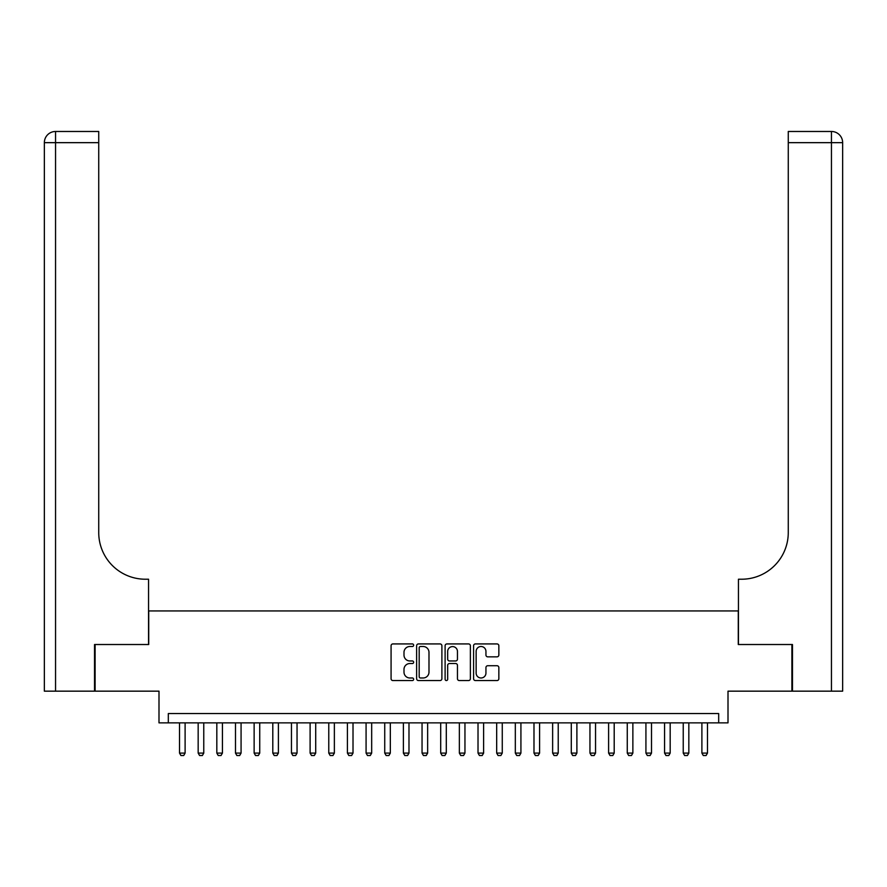 <?xml version="1.0" encoding="UTF-8"?>
<svg xmlns="http://www.w3.org/2000/svg" width="887" height="887" viewBox="0 0 887 887"><rect width="100%" height="100%" fill="white"/><g stroke="black" fill="none" stroke-linecap="round" stroke-linejoin="round"><path stroke-width="1.33" d="M413.652 645.215A1.286 1.286 0 0 0 412.366 643.929L392.908 643.929A1.829 1.829 0 0 0 391.078 645.758L391.078 678.721A1.829 1.829 0 0 0 392.908 680.562L412.366 680.562A1.286 1.286 0 0 0 413.652 679.276A1.286 1.286 0 0 0 412.366 677.99L409.849 677.99A5.865 5.865 0 0 1 403.995 672.135L403.995 669.386A5.865 5.865 0 0 1 409.849 663.531L412.366 663.531A1.286 1.286 0 0 0 413.652 662.245A1.286 1.286 0 0 0 412.366 660.959L409.849 660.959A5.865 5.865 0 0 1 403.995 655.105L403.995 652.355A5.865 5.865 0 0 1 409.849 646.501L412.366 646.501A1.286 1.286 0 0 0 413.652 645.215M497.019 656.846A1.829 1.829 0 0 0 498.849 655.016L498.849 645.758A1.829 1.829 0 0 0 497.019 643.929L475.41 643.929A1.829 1.829 0 0 0 473.58 645.758L473.58 678.721A1.829 1.829 0 0 0 475.41 680.562L497.019 680.562A1.829 1.829 0 0 0 498.849 678.721L498.849 667.556A1.829 1.829 0 0 0 497.019 665.727L487.772 665.727A1.829 1.829 0 0 0 485.943 667.556L485.943 673.089A4.901 4.901 0 0 1 481.042 677.99A4.901 4.901 0 0 1 476.142 673.089L476.142 651.391A4.901 4.901 0 0 1 481.042 646.501A4.901 4.901 0 0 1 485.943 651.391L485.943 655.016A1.829 1.829 0 0 0 487.772 656.846L497.019 656.846M718.681 722.872L728.005 722.872L728.005 691.161L791.903 691.161L791.903 644.516L738.272 644.516L738.272 610.943L148.728 610.943L148.728 644.516L95.097 644.516L95.097 691.161L158.995 691.161L158.995 722.872L718.681 722.872L718.681 713.547L168.319 713.547L168.319 722.872M441.892 645.758A1.829 1.829 0 0 0 440.063 643.929L418.453 643.929A1.829 1.829 0 0 0 416.624 645.758L416.624 678.721A1.829 1.829 0 0 0 418.453 680.562L440.063 680.562A1.829 1.829 0 0 0 441.892 678.721L441.892 645.758M446.937 643.929L468.547 643.929A1.829 1.829 0 0 1 470.376 645.758L470.376 678.721A1.829 1.829 0 0 1 468.547 680.562L459.3 680.562A1.829 1.829 0 0 1 457.459 678.721L457.459 665.361A1.829 1.829 0 0 0 455.63 663.531L449.498 663.531A1.829 1.829 0 0 0 447.669 665.361L447.669 679.276A1.286 1.286 0 0 1 446.383 680.562A1.286 1.286 0 0 1 445.108 679.276L445.108 645.758A1.829 1.829 0 0 1 446.937 643.929M420.471 646.501A1.286 1.286 0 0 0 419.185 647.776L419.185 676.714A1.286 1.286 0 0 0 420.471 677.99L423.132 677.99A5.865 5.865 0 0 0 428.986 672.135L428.986 652.355A5.865 5.865 0 0 0 423.132 646.501L420.471 646.501M457.459 651.49A4.901 4.901 0 0 0 452.57 646.59A4.901 4.901 0 0 0 447.669 651.49L447.669 659.13A1.829 1.829 0 0 0 449.498 660.959L455.63 660.959A1.829 1.829 0 0 0 457.459 659.13L457.459 651.49M179.518 722.872L179.518 753.096L185.106 753.096L185.106 722.872M185.106 753.096L183.709 755.524L180.915 755.524L179.518 753.096M94.532 644.516L148.55 644.516L148.55 579.222L145.368 579.222A46.645 46.645 0 0 1 98.734 532.588L98.734 142.663L55.548 142.663L55.548 691.161L94.532 691.161L94.532 644.516M55.548 691.161L44.35 691.161L44.35 142.663A11.198 11.198 0 0 1 55.548 131.476L98.734 131.476L98.734 142.663M44.35 579.222L44.35 142.663L55.548 142.663L55.548 131.476M145.368 579.222A46.645 46.645 0 0 1 98.734 532.588M792.468 644.516L738.45 644.516L738.45 579.222L741.632 579.222A46.645 46.645 0 0 0 788.266 532.588L788.266 131.476L831.452 131.476A11.198 11.198 0 0 1 842.65 142.663L842.65 691.161L792.468 691.161L792.468 644.516M842.65 579.222L842.65 142.663L788.266 142.663M741.632 579.222A46.645 46.645 0 0 0 788.266 532.588M198.167 722.872L198.167 753.096L203.766 753.096L203.766 722.872M203.766 753.096L202.369 755.524L199.575 755.524L198.167 753.096M216.827 722.872L216.827 753.096L222.426 753.096L222.426 722.872M222.426 753.096L221.029 755.524L218.224 755.524L216.827 753.096M235.487 722.872L235.487 753.096L241.076 753.096L241.076 722.872M241.076 753.096L239.678 755.524L236.884 755.524L235.487 753.096M254.137 722.872L254.137 753.096L259.736 753.096L259.736 722.872M259.736 753.096L258.339 755.524L255.534 755.524L254.137 753.096M272.797 722.872L272.797 753.096L278.396 753.096L278.396 722.872M278.396 753.096L276.988 755.524L274.194 755.524L272.797 753.096M291.457 722.872L291.457 753.096L297.045 753.096L297.045 722.872M297.045 753.096L295.648 755.524L292.854 755.524L291.457 753.096M310.106 722.872L310.106 753.096L315.705 753.096L315.705 722.872M315.705 753.096L314.308 755.524L311.503 755.524L310.106 753.096M328.767 722.872L328.767 753.096L334.366 753.096L334.366 722.872M334.366 753.096L332.958 755.524L330.164 755.524L328.767 753.096M347.416 722.872L347.416 753.096L353.015 753.096L353.015 722.872M353.015 753.096L351.618 755.524L348.824 755.524L347.416 753.096M366.076 722.872L366.076 753.096L371.675 753.096L371.675 722.872M371.675 753.096L370.278 755.524L367.473 755.524L366.076 753.096M384.736 722.872L384.736 753.096L390.324 753.096L390.324 722.872M390.324 753.096L388.927 755.524L386.133 755.524L384.736 753.096M403.385 722.872L403.385 753.096L408.985 753.096L408.985 722.872M408.985 753.096L407.588 755.524L404.794 755.524L403.385 753.096M422.046 722.872L422.046 753.096L427.645 753.096L427.645 722.872M427.645 753.096L426.248 755.524L423.443 755.524L422.046 753.096M440.706 722.872L440.706 753.096L446.294 753.096L446.294 722.872M446.294 753.096L444.897 755.524L442.103 755.524L440.706 753.096M459.355 722.872L459.355 753.096L464.954 753.096L464.954 722.872M464.954 753.096L463.557 755.524L460.752 755.524L459.355 753.096M478.015 722.872L478.015 753.096L483.615 753.096L483.615 722.872M483.615 753.096L482.206 755.524L479.412 755.524L478.015 753.096M496.676 722.872L496.676 753.096L502.264 753.096L502.264 722.872M502.264 753.096L500.867 755.524L498.073 755.524L496.676 753.096M515.325 722.872L515.325 753.096L520.924 753.096L520.924 722.872M520.924 753.096L519.527 755.524L516.722 755.524L515.325 753.096M533.985 722.872L533.985 753.096L539.584 753.096L539.584 722.872M539.584 753.096L538.176 755.524L535.382 755.524L533.985 753.096M552.634 722.872L552.634 753.096L558.233 753.096L558.233 722.872M558.233 753.096L556.836 755.524L554.042 755.524L552.634 753.096M571.295 722.872L571.295 753.096L576.894 753.096L576.894 722.872M576.894 753.096L575.497 755.524L572.692 755.524L571.295 753.096M589.955 722.872L589.955 753.096L595.543 753.096L595.543 722.872M595.543 753.096L594.146 755.524L591.352 755.524L589.955 753.096M608.604 722.872L608.604 753.096L614.203 753.096L614.203 722.872M614.203 753.096L612.806 755.524L610.012 755.524L608.604 753.096M627.264 722.872L627.264 753.096L632.863 753.096L632.863 722.872M632.863 753.096L631.466 755.524L628.661 755.524L627.264 753.096M645.924 722.872L645.924 753.096L651.513 753.096L651.513 722.872M651.513 753.096L650.116 755.524L647.322 755.524L645.924 753.096M664.574 722.872L664.574 753.096L670.173 753.096L670.173 722.872M670.173 753.096L668.776 755.524L665.971 755.524L664.574 753.096M683.234 722.872L683.234 753.096L688.833 753.096L688.833 722.872M688.833 753.096L687.425 755.524L684.631 755.524L683.234 753.096M701.894 722.872L701.894 753.096L707.482 753.096L707.482 722.872M707.482 753.096L706.085 755.524L703.291 755.524L701.894 753.096M831.452 691.161L831.452 131.476"/></g></svg>

